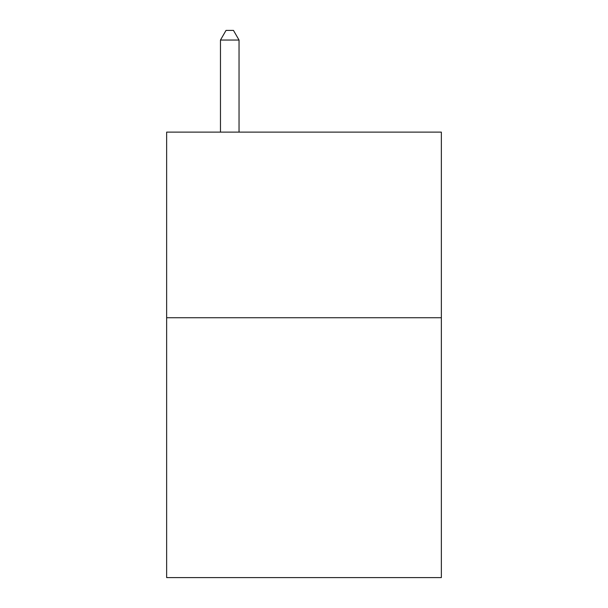 <?xml version="1.0" encoding="UTF-8"?>
<svg xmlns="http://www.w3.org/2000/svg" width="608" height="608" viewBox="0 0 608 608"><rect width="100%" height="100%" fill="white"/><g stroke="black" fill="none" stroke-linecap="round" stroke-linejoin="round"><path stroke-width="0.91" d="M441.355 317.733L441.355 577.6L166.645 577.6L166.645 132.118L441.355 132.118L441.355 317.733L166.645 317.733M239.035 132.118L239.035 40.052L220.468 40.052L220.468 132.118M220.468 40.052L226.039 30.4L233.464 30.4L239.035 40.052"/></g></svg>
